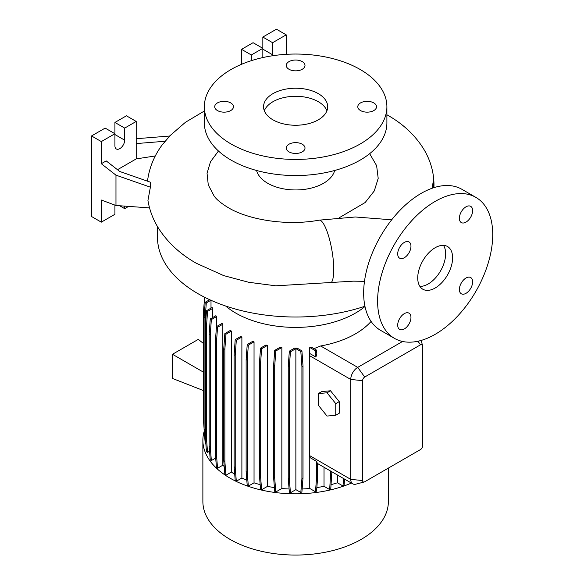 <?xml version="1.0" encoding="UTF-8"?>
<svg xmlns="http://www.w3.org/2000/svg" width="584" height="584" viewBox="0 0 584 584"><rect width="100%" height="100%" fill="white"/><g stroke="black" fill="none" stroke-linecap="round" stroke-linejoin="round"><path stroke-width="0.88" d="M435.168 288.014A24.667 14.242 120 0 0 451.286 266.275A24.667 14.242 120 0 0 447.505 246.506A24.667 14.242 120 0 0 435.168 247.726A24.667 14.242 120 0 0 419.056 269.465A24.667 14.242 120 0 0 422.838 289.233A24.667 14.242 120 0 0 435.168 288.014M419.852 286.35A24.667 14.242 120 0 0 428.189 283.985A24.667 14.242 120 0 0 443.511 245.368M230.716 102.915A9.373 5.409 0 0 0 220.504 101.74A9.373 5.409 0 0 0 214.715 106.741A9.373 5.409 0 0 0 217.46 110.566A9.373 5.409 0 0 0 227.68 111.741A9.373 5.409 0 0 0 233.461 106.741A9.373 5.409 0 0 0 230.716 102.915M302.257 61.612A9.373 5.409 0 0 0 292.036 60.444A9.373 5.409 0 0 0 286.255 65.437A9.373 5.409 0 0 0 289 69.27A9.373 5.409 0 0 0 299.212 70.438A9.373 5.409 0 0 0 305.001 65.437A9.373 5.409 0 0 0 302.257 61.612M373.789 102.915A9.373 5.409 0 0 0 363.577 101.74A9.373 5.409 0 0 0 357.788 106.741A9.373 5.409 0 0 0 360.532 110.566A9.373 5.409 0 0 0 370.752 111.741A9.373 5.409 0 0 0 376.534 106.741A9.373 5.409 0 0 0 373.789 102.915M302.257 144.219A9.373 5.409 0 0 0 292.036 143.043A9.373 5.409 0 0 0 286.255 148.044A9.373 5.409 0 0 0 289 151.869A9.373 5.409 0 0 0 299.212 153.044A9.373 5.409 0 0 0 305.001 148.044A9.373 5.409 0 0 0 302.257 144.219M466.003 293.329A9.373 5.409 120 0 0 472.127 285.065A9.373 5.409 120 0 0 470.689 277.553A9.373 5.409 120 0 0 466.003 278.021A9.373 5.409 120 0 0 459.878 286.277A9.373 5.409 120 0 0 461.316 293.788A9.373 5.409 120 0 0 466.003 293.329M466.003 222.117A9.373 5.409 120 0 0 472.127 213.853A9.373 5.409 120 0 0 470.689 206.342A9.373 5.409 120 0 0 466.003 206.809A9.373 5.409 120 0 0 459.878 215.073A9.373 5.409 120 0 0 461.316 222.584A9.373 5.409 120 0 0 466.003 222.117M404.332 257.719A9.373 5.409 120 0 0 410.457 249.463A9.373 5.409 120 0 0 409.019 241.951A9.373 5.409 120 0 0 404.332 242.411A9.373 5.409 120 0 0 398.208 250.675A9.373 5.409 120 0 0 399.646 258.186A9.373 5.409 120 0 0 404.332 257.719M404.332 328.931A9.373 5.409 120 0 0 410.457 320.667A9.373 5.409 120 0 0 409.019 313.163A9.373 5.409 120 0 0 404.332 313.623A9.373 5.409 120 0 0 398.208 321.886A9.373 5.409 120 0 0 399.646 329.398A9.373 5.409 120 0 0 404.332 328.931M364.482 281.32L353.284 281.159L275.779 285.81L248.682 282.276L223.628 275.582L196.158 263.18C180.273 254.142 167.79 242.608 158.702 228.563C153.205 219.861 149.613 210.488 147.935 200.451L150.387 187.172L150.256 182.135L119.771 171.492L106.2 160.899L101.317 163.717L115.968 175.156L115.968 205.495L149.54 207.889M218.467 151L210.496 161.768L207.043 173.258L208.269 184.902L214.131 196.056C216.584 199.575 221.285 203.429 228.227 207.634C248.689 220.037 287.27 226.125 319.061 220.168A32.069 7.519 80.2 0 1 328.69 236.381A32.069 7.519 80.2 0 1 333.749 269.501A32.069 7.519 80.2 0 1 331.091 282.78M136.203 138.722L169.754 136.028L161.987 145.16C154.249 155.702 149.468 167.338 147.642 180.062A144.861 83.636 0 0 0 147.511 181.171M157.49 226.563L157.49 237.257A138.138 79.752 0 0 0 197.947 293.65A138.138 79.752 0 0 0 364.934 306.25M433.562 187.771A138.138 79.752 0 0 0 433.766 183.398L433.729 187.712M225.643 306.016A84.636 48.859 0 0 0 235.783 313.09A84.636 48.859 0 0 0 364.993 306.534M204.232 431.153A92.754 53.545 0 0 0 202.874 440.278L202.874 501.51A92.754 53.545 0 0 0 230.045 539.375A92.754 53.545 0 0 0 331.121 550.982A92.754 53.545 0 0 0 388.375 501.51L388.375 468.098M202.874 440.278A92.754 53.545 0 0 0 230.045 478.143A92.754 53.545 0 0 0 351.4 483.063M256.58 170.484A39.471 22.783 0 0 0 267.72 183.281A39.471 22.783 0 0 0 308.031 188.8A39.471 22.783 0 0 0 334.676 170.484M369.657 153.672L376.622 165.659L378.198 178.354L374.293 190.917L365.161 202.524L339.413 217.642M204.356 106.741L204.356 122.852A91.272 52.691 0 0 0 231.089 160.118A91.272 52.691 0 0 0 330.551 171.535A91.272 52.691 0 0 0 386.9 122.852L386.9 106.741A91.272 52.691 0 0 0 360.167 69.481A91.272 52.691 0 0 0 260.698 58.057A91.272 52.691 0 0 0 204.356 106.741A91.272 52.691 0 0 0 231.089 144A91.272 52.691 0 0 0 330.551 155.424A91.272 52.691 0 0 0 386.9 106.741M318.302 93.652A32.069 18.513 0 0 0 283.357 89.637A32.069 18.513 0 0 0 263.559 106.741A32.069 18.513 0 0 0 272.954 119.837A32.069 18.513 0 0 0 307.899 123.844A32.069 18.513 0 0 0 327.697 106.741A32.069 18.513 0 0 0 318.302 93.652M326.93 110.77A32.069 18.513 0 0 0 318.302 101.704A32.069 18.513 0 0 0 286.671 97.024A32.069 18.513 0 0 0 264.326 110.77M155.308 155.95L136.203 158.906L136.203 121.443L124.691 128.093L124.691 140.175A6.906 3.986 -60 0 1 119.808 148.635A6.906 3.986 -60 0 1 116.355 148.978A6.906 3.986 -60 0 1 114.924 145.817L114.924 133.729L101.317 141.583L101.317 163.717M475.872 197.37L461.915 189.318A81.402 46.997 120 0 0 421.217 193.348A81.402 46.997 120 0 0 368.037 265.085A81.402 46.997 120 0 0 380.512 330.31L394.47 338.37A81.402 46.997 120 0 0 435.168 334.333A81.402 46.997 120 0 0 488.348 262.603A81.402 46.997 120 0 0 475.872 197.37A81.402 46.997 120 0 0 435.168 201.407A81.402 46.997 120 0 0 381.987 273.137A81.402 46.997 120 0 0 394.47 338.37M241.886 337.034A84.636 48.859 180 0 1 240.688 336.457L235.221 339.618L236.316 340.253L241.886 337.034L241.886 478.026A84.636 48.859 0 0 0 246.806 480.194M254.04 341.844A84.636 48.859 180 0 1 252.646 341.385L247.229 344.509L248.324 345.144L254.04 341.844L254.04 482.837A84.636 48.859 0 0 0 260.172 484.647M267.487 345.378A84.636 48.859 180 0 1 265.881 345.034L260.522 348.13L261.617 348.765L267.487 345.378L267.487 486.363A84.636 48.859 0 0 0 274.407 487.582M281.853 347.502A84.636 48.859 180 0 1 279.991 347.312L274.706 350.363L275.801 350.999L281.853 347.502L281.853 488.494A84.636 48.859 0 0 0 289.087 488.998M297.198 348.144A84.636 48.859 180 0 1 294.54 348.152L289.343 351.152L290.438 351.787L295.869 348.648L295.869 489.633L300.818 492.487L301.913 491.859L303.016 478.026L303.016 365.971L301.913 350.867L297.198 348.144M302.14 488.998A84.636 48.859 0 0 0 309.754 488.458L315.462 491.75L316.557 491.122L317.652 477.289L317.652 463.44A9.87 5.694 -60 0 1 316.557 461.389L309.754 457.454L309.754 488.458M309.754 353.495L315.922 357.05L316.813 353.619L316.557 350.13L311.608 347.276A84.636 48.859 180 0 1 309.754 347.465L309.367 355.561L309.367 455.462L309.754 457.454M371.081 321.419A84.636 48.859 180 0 1 320.66 345.969L313.973 348.641M364.146 482.004A2.956 1.708 120 0 0 364.701 481.771L420.516 449.541A2.956 1.708 120 0 0 422.612 445.921L422.612 346.02A2.956 1.708 120 0 0 422.531 345.421A2.956 1.708 120 0 0 420.516 344.808L364.701 377.038A2.956 1.708 120 0 0 362.606 380.659L362.606 480.559A2.956 1.708 120 0 0 364.146 482.004L355.882 484.158A9.87 5.694 -60 0 1 352.787 483.866A9.87 5.694 -60 0 1 350.743 479.354L350.743 379.454A9.87 5.694 -60 0 1 357.722 367.365L402.573 341.472M330.515 390.784L321.791 391.565L318.302 393.579L318.302 405.208L327.025 416.056L335.749 415.275L339.231 413.26L339.231 401.631L330.515 390.784L327.025 392.798L318.302 393.579M316.842 487.582A84.636 48.859 0 0 0 324.025 486.311L329.668 489.567L330.763 488.932L331.858 471.784M295.869 489.633L290.438 492.772L289.336 478.938L289.336 366.883L290.438 351.787M289.343 351.152L288.24 366.248L288.24 478.303L289.343 492.137L290.438 492.772M281.853 488.494L275.801 491.984L274.706 478.15L274.706 366.095L275.801 350.999M274.706 350.363L273.611 365.467L273.611 477.522L274.706 491.356L275.801 491.984M267.487 486.363L261.617 489.75L260.522 475.916L260.522 363.861L261.617 348.765M260.522 348.13L259.427 363.233L259.427 475.281L260.522 489.122L261.617 489.75M254.04 482.837L248.324 486.129L247.229 472.295L247.229 360.24L248.324 345.144M247.229 344.509L246.134 359.613L246.134 471.668L247.229 485.501L248.324 486.129M241.886 478.026L236.316 481.238L235.221 467.404L235.221 355.349L236.316 340.253M235.221 339.618L234.126 354.722L234.126 466.777L235.221 480.61L236.316 481.238M231.381 472.084L225.95 475.223L224.855 461.389L224.855 349.334L225.95 334.238L231.381 331.099L231.381 472.084A84.636 48.859 0 0 0 234.71 474.201M231.381 331.099A84.636 48.859 180 0 1 230.381 330.413L224.855 333.603L223.76 348.699L223.76 460.754L224.855 474.588L225.95 475.223M222.84 465.207L217.547 468.259L216.452 454.425L216.452 342.37L217.547 327.274L222.84 324.222L222.84 465.207A84.636 48.859 0 0 0 224.212 466.499M222.84 324.222A84.636 48.859 180 0 1 222.029 323.419L216.452 326.638L215.357 341.742L215.357 453.797L216.452 467.631L217.547 468.259M215.693 458.06L211.357 460.564L210.262 446.731L210.262 334.676L211.357 319.572L216.489 316.608A84.636 48.859 180 0 1 215.905 315.688L210.262 318.944L211.357 319.572M210.262 318.944L209.167 334.041L209.167 446.096L210.262 459.929L211.357 460.564M209.568 451.206L207.568 452.366L206.473 438.533L206.473 326.478L207.568 311.374L212.518 308.52A84.636 48.859 180 0 1 212.182 307.447L206.473 310.746L207.568 311.374M206.473 310.746L205.378 325.843L205.378 437.898L206.473 451.731L207.568 452.366M205.378 432.357L205.196 430.079L204.101 429.444L205.196 443.278L205.831 443.643M204.721 437.292L204.568 435.343M344.502 480.172A84.636 48.859 0 0 0 345.597 479.719M331.099 484.64A84.636 48.859 0 0 0 337.413 482.771L342.998 485.99L344.093 485.355L344.582 479.135M324.025 467.266L324.025 486.311M211.007 300.293L211.007 308.126M212.518 308.52L212.518 317.638M216.489 316.608L216.489 326.617M337.413 474.996L337.413 482.771M136.203 121.443L126.436 115.807L114.924 122.45L114.924 133.729L105.157 128.093L91.549 135.948L91.549 216.511L101.317 222.154L114.924 214.299L114.924 205.108M124.691 206.116L124.691 208.656L128.604 206.4M124.691 208.656L119.676 205.758M101.317 141.583L91.549 135.948M115.968 205.495L101.317 200.02L101.317 222.154M124.691 128.093L114.924 122.45M136.203 158.906L117.486 169.71M136.203 143.576L165.33 141.24M115.968 175.156L150.387 187.172M286.211 54.327L286.211 34.843L276.444 29.2L262.837 37.055L262.837 48.333L251.324 54.984L241.557 49.341L241.557 64.291M262.837 57.568L262.837 48.333L253.069 42.698L241.557 49.341M286.211 34.843L272.604 42.698L272.604 54.779A6.906 3.986 -60 0 1 272.531 55.765M272.604 42.698L262.837 37.055M251.324 54.984L251.324 60.67M432.189 188.231L433.569 179.135A138.138 79.752 0 0 1 433.766 183.398L433.496 178.303M205.378 437.898L206.473 438.533M205.378 325.843L206.473 326.478M234.126 466.777L235.221 467.404M234.126 354.722L235.221 355.349M288.24 478.303L289.336 478.938M288.24 366.248L289.336 366.883M300.818 492.487L301.921 478.654L301.921 366.599L300.818 351.502L295.869 348.648M300.818 351.502L301.913 350.867M301.921 478.654L303.016 478.026M301.921 366.599L303.016 365.971M203.612 372.249L172.484 354.276L172.484 378.447L203.612 390.638M172.484 354.276L198.297 339.377L203.612 343.618M209.167 446.096L210.262 446.731M209.167 334.041L210.262 334.676M246.134 471.668L247.229 472.295M246.134 359.613L247.229 360.24M315.462 491.75L316.557 477.916L316.557 461.389M316.557 477.916L317.652 477.289M315.922 357.05L315.462 350.765L309.754 347.465M315.462 350.765L316.557 350.13M205.196 430.079L205.196 318.024L206.291 302.921L210.912 300.256M204.101 428.904L203.612 422.181L203.612 310.126L204.626 297.263M204.101 429.444L204.101 317.389L205.196 302.293L209.685 299.694M205.196 302.293L206.291 302.921M204.101 317.389L205.196 318.024M215.357 453.797L216.452 454.425M215.357 341.742L216.452 342.37M216.452 326.638L217.547 327.274M259.427 475.281L260.522 475.916M259.427 363.233L260.522 363.861M342.998 485.99L343.589 478.559M223.76 460.754L224.855 461.389M223.76 348.699L224.855 349.334M224.855 333.603L225.95 334.238M273.611 477.522L274.706 478.15M273.611 365.467L274.706 366.095M329.668 489.567L330.763 471.149M330.763 475.734L331.858 475.099M335.749 415.275L335.749 403.646L339.231 401.631M335.749 403.646L327.025 392.798M362.606 480.559L350.743 479.354L309.367 455.462M362.606 380.659L350.743 379.454L309.367 355.561M364.701 377.038L357.722 367.365L320.66 345.969M124.691 140.175L114.924 134.539M272.604 54.779L262.837 49.136M417.94 341.238L420.516 344.808M386.9 114.844A32.069 18.527 -60 0 1 388.061 115.428C402.865 123.874 414.523 134.714 423.035 147.964C430.211 159.425 433.868 171.718 433.992 184.851L433.927 187.647M391.696 219.796L355.342 216.993L319.061 220.168M388.002 115.391L386.9 114.763M204.356 111.011L185.464 122.268L169.572 136.043M352.787 483.866L317.652 463.586M422.531 345.421L421.159 340.428"/></g></svg>
